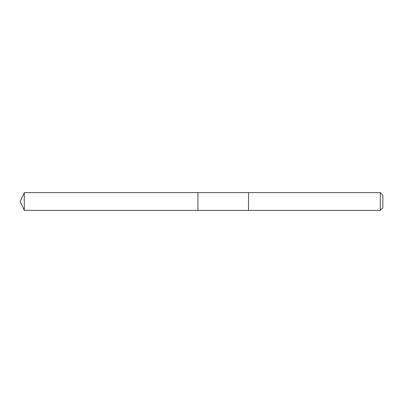 <?xml version="1.0" encoding="UTF-8"?>
<svg xmlns="http://www.w3.org/2000/svg" width="403" height="403" viewBox="0 0 403 403"><rect width="100%" height="100%" fill="white"/><g stroke="black" fill="none" stroke-linecap="round" stroke-linejoin="round"><path stroke-width="0.6" d="M197.918 195.651L197.918 192.614L24.296 192.614L24.296 210.386L197.918 210.386L197.918 192.614L248.515 192.614L248.515 210.386L197.918 210.386L197.918 195.651M248.515 192.614L248.515 210.386L380.286 210.386L380.286 192.614L248.515 192.614M380.286 192.614L382.85 195.178L382.85 207.822L380.286 210.386M197.918 210.386L24.296 210.386L20.15 201.5L24.296 210.386M20.15 201.5L24.296 192.614"/></g></svg>
